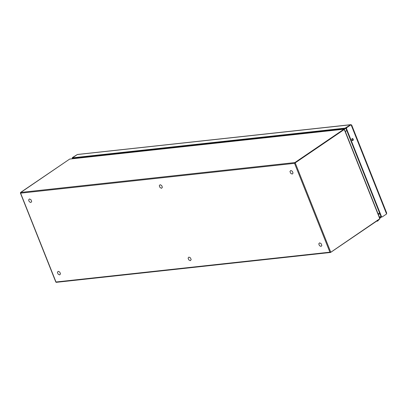 <?xml version="1.0" encoding="UTF-8"?>
<svg xmlns="http://www.w3.org/2000/svg" width="407" height="407" viewBox="0 0 407 407"><rect width="100%" height="100%" fill="white"/><g stroke="black" fill="none" stroke-linecap="round" stroke-linejoin="round"><path stroke-width="0.61" d="M159.997 187.53L159.279 185.734L160.114 184.707L161.66 185.475L162.378 187.271L161.543 188.304L159.997 187.53M290.674 173.306L289.957 171.505L290.791 170.477L292.338 171.245L293.055 173.046L292.221 174.074L290.674 173.306M58.115 274.135L57.397 272.334L58.232 271.306L59.778 272.074L60.495 273.875L59.661 274.903L58.115 274.135M319.475 245.675L318.757 243.874L319.592 242.847L321.138 243.62L321.856 245.416L321.021 246.444L319.475 245.675M295.207 162.856L294.551 163.334L294.856 162.581L20.599 192.445L20.604 193.162L20.492 192.765L20.604 193.162L294.551 163.334L329.909 252.177L330.718 252.096L295.207 162.856L344.276 129.482L379.792 218.722L330.459 252.477L56.227 282.336L55.845 282.107L20.386 192.999L20.533 192.47L69.673 159.071L343.93 129.207L294.856 162.581L295.207 162.856M56.003 282.01L20.604 193.162M55.957 282.005L329.909 252.177L330.459 252.477M379.843 218.356L344.485 129.512M344.195 129.167L344.276 129.482L343.93 129.207A0.555 0.402 -96.2 0 1 344.195 129.167L344.414 129.34M346.723 130.418L345.35 131.68M378.001 213.726L379.629 213.11M79.63 157.667L79.299 157.982M351.47 125.453L351.073 124.73L346.871 127.584A0.997 0.722 83.8 0 0 346.601 128.912L381.4 216.356A0.997 0.722 83.8 0 0 382.137 216.921A0.997 0.722 83.8 0 0 382.387 216.824L386.584 213.97L386.65 212.937L351.648 124.98M350.839 124.664L77.427 154.472A1.333 0.962 -96.2 0 0 77.31 154.538L72.904 157.534L73.133 157.753L345.095 128.139L350.575 124.781A1.333 0.962 -96.2 0 1 350.686 124.72L351.093 124.73M352.889 140.532A1.038 0.753 -96.2 0 1 352.63 140.634A1.038 0.753 -96.2 0 1 351.775 139.677A1.038 0.753 -96.2 0 1 352.406 138.563A1.038 0.753 -96.2 0 1 353.23 139.331A1.038 0.753 -96.2 0 1 352.889 140.532M346.871 127.584L351.073 124.73L386.584 213.97M72.334 158.745A0.997 0.722 -96.2 0 1 72.614 157.448L77.289 154.553L72.614 157.448M381.771 216.962L379.502 217.501M346.413 127.635A0.997 0.722 83.8 0 0 346.143 128.963L380.942 216.407A0.997 0.722 83.8 0 0 381.68 216.972L382.137 216.921M352.396 140.608A1.038 0.753 83.8 0 0 352.431 140.583A1.038 0.753 83.8 0 0 352.803 139.54A1.038 0.753 83.8 0 0 352.182 138.639M72.792 158.694A0.997 0.722 -96.2 0 1 72.833 157.682L73.367 158.348L346.052 128.541M381.257 217.307L381.023 216.707L379.263 216.9M29.314 201.76L28.597 199.964L29.431 198.937L30.978 199.705L31.695 201.501L30.861 202.533L29.314 201.76M188.792 259.905L188.08 258.104L188.914 257.076L190.461 257.845L191.173 259.646L190.344 260.673L188.792 259.905M377.126 220.808A1.526 1.099 83.8 0 0 378.332 220.212L378.449 219.805M378.647 215.313L378.393 215.14M330.611 252.421L379.746 219.022L379.924 218.584M20.467 192.664L69.556 159.147M330.723 252.345L379.94 218.701M69.938 159.03A0.555 0.402 83.8 0 0 69.673 159.071L344.236 129.172M345.37 131.665L378.022 213.711M77.31 154.538L350.575 124.781M379.675 213.232L379.278 213.278M346.143 128.963L346.601 128.912M381.4 216.356L380.942 216.407M345.095 128.139L345.334 128.734M73.133 157.753L73.367 158.348M78.668 158.053L78.561 157.784M380.006 214.062L378.21 214.255M80.998 157.519A2.218 1.603 83.8 0 0 81.074 157.789M379.7 217.999L380.611 217.379M378.515 219.856L378.322 220.35A1.745 1.262 83.8 0 1 377.411 221.108A1.745 1.262 83.8 0 1 376.851 220.996M378.449 219.907A1.577 1.14 -96.2 0 1 378.362 220.243M379.751 218.132L380.901 217.348M379.858 218.401L344.475 129.477M378.383 220.314L377.411 221.108L376.546 221.205M379.019 216.01L378.469 215.11M380.927 217.343L379.756 218.142"/></g></svg>

